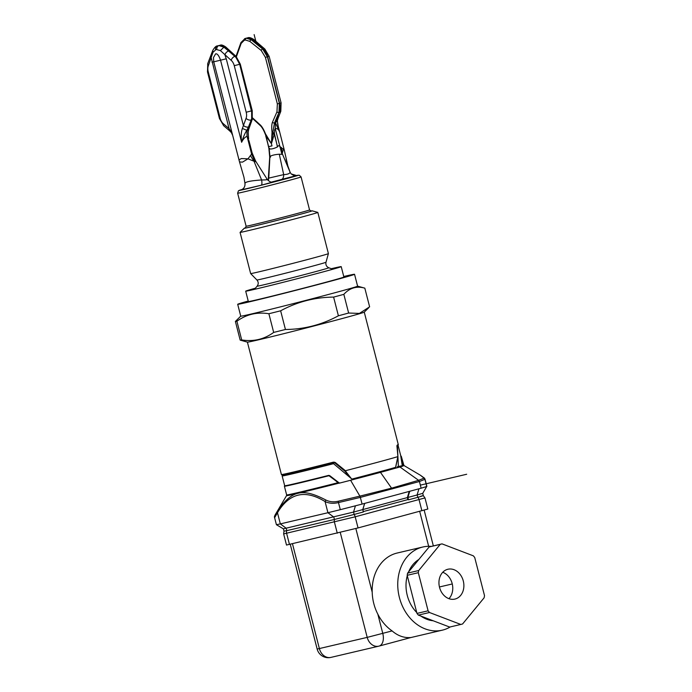 <?xml version="1.0" encoding="UTF-8"?>
<svg xmlns="http://www.w3.org/2000/svg" width="692" height="692" viewBox="0 0 692 692"><rect width="100%" height="100%" fill="white"/><g stroke="black" fill="none" stroke-linecap="round" stroke-linejoin="round"><path stroke-width="1.04" d="M232.581 135.2L231.379 132.63L229.528 130.745A3.832 2.318 -49.4 0 1 229.052 128.634L211.311 58.18A3.832 2.396 -158.6 0 1 210.714 56M232.451 134.672L231.37 132.613M230.929 131.143L229.052 128.634L223.231 123.652A7.664 4.567 74.9 0 1 220.186 118.341L219.442 118.496L207.488 71.933L207.764 63.526A3.832 2.396 21.4 0 0 208.361 65.723L212.972 52.332L216.12 49.461L220.402 50.585L231.197 60.36A3.832 2.318 -49.4 0 1 234.865 56.389L235.323 56.26L239.683 64.287L251.395 110.91L239.683 64.287L240.28 64.114L236.093 56.415A1.531 0.977 133.3 0 0 235.323 56.26A508.075 268.141 -167.6 0 0 225.03 46.866L220.142 45.248A1.531 1.237 -103.2 0 1 220.229 45.231M213.465 57.592L215.619 53.855C217.297 53.474 218.94 55.585 220.549 60.195L226.258 58.794L224.926 54.988A3.832 2.318 130.6 0 1 228.594 51.009L234.865 56.389A11.487 6.851 74.9 0 1 239.441 64.347L234.251 65.671A7.664 4.567 74.9 0 0 231.197 60.36M220.402 50.585L223.905 47.168L228.594 51.009M236.093 56.415L225.765 46.987A1.531 0.943 -48.5 0 0 225.03 46.866L223.905 47.168L218.897 45.586C217.435 46.139 216.734 47.385 216.804 49.331M215.471 49.642C215.411 47.679 216.146 46.425 217.669 45.871L217.547 45.906C216.172 45.793 214.555 47.35 212.703 50.577L212.972 52.332M218.663 45.603L217.669 45.871A40.153 0.597 165.6 0 0 218.897 45.586L220.142 45.248A298.546 4.602 -14.4 0 0 218.923 45.534A1.531 1.228 76.8 0 0 218.923 45.534L217.547 45.906M234.251 65.671L246.205 112.234L251.395 110.91A11.487 6.851 74.9 0 1 251.205 120.001L251.663 119.872A507.79 255.997 -40.7 0 1 248.065 130.053A1.531 0.977 -159.9 0 0 248.644 129.577L252.243 119.361A1.531 1.003 -161.3 0 1 251.663 119.872L251.646 110.85L252.234 110.677L240.28 64.114M226.258 58.794L243.333 125.287A3.832 2.396 21.4 0 0 248.463 126.991L246.845 130.321L247.061 136.281C244.942 137.102 243.134 139.101 241.62 142.275C243.463 136.635 245.202 132.648 246.845 130.321L242.382 128.452C241.136 131.938 240.877 136.54 241.62 142.275L220.549 60.195L213.742 61.813L213.456 57.618M248.532 138.85L248.065 130.053L247.191 130.226M248.644 129.577L248.143 132.354L248.61 139.204L247.061 136.281L251.62 154.022L247.97 158.831L254.941 161.591L251.62 154.022C251.975 152.586 252.165 152.474 252.208 153.693C252.165 152.474 251.975 152.586 251.62 154.022M248.895 140.45L252.156 152.993M238.93 159.921L241.352 158.546L247.97 158.831L242.503 162.127L239.527 161.954L213.742 61.813M248.463 126.991L251.205 120.001A3.832 2.396 -158.6 0 1 246.075 118.289L242.382 128.452M255.201 160.708C256.118 161.556 256.031 161.85 254.941 161.591C256.031 161.85 256.118 161.556 255.201 160.708M250.521 155.786L254.137 161.556L261.602 179.963C266.368 179.955 268.055 179.695 266.662 179.193M272.38 182.134L272.933 182.013C272.103 181.451 271.575 183.795 267.268 179.41L255.737 161.271L252.156 153.001M245.003 183.89L245.003 183.873C244.224 182.074 249.76 180.776 261.602 179.963C262.147 182.947 262.017 184.695 261.204 185.222L272.562 182.091M239.493 161.824L243.956 177.239L244.959 183.415M240.721 190.032L241.326 189.824C243.818 188.76 245.037 186.779 245.003 183.873C245.072 186.952 243.636 189.011 240.721 190.032L261.204 185.222M271.601 182.057L295.674 175.785M310.751 211.043A35.041 0.536 165.6 0 1 312.144 210.826A35.041 0.536 165.6 0 1 298.563 214.771A35.041 0.536 165.6 0 1 262.683 224.035A35.041 0.536 165.6 0 1 244.285 228.248A35.041 0.536 165.6 0 1 245.599 227.763M312.144 210.826L317.81 212.401A40.136 0.623 165.6 0 1 317.827 212.418A40.136 0.623 165.6 0 1 302.248 216.925A40.136 0.623 165.6 0 1 261.619 227.417A40.136 0.623 165.6 0 1 240.072 232.382A40.136 0.623 165.6 0 1 240.081 232.356L244.285 228.248M256.914 279.983A35.664 0.554 -14.4 0 0 276.195 275.537A35.664 0.554 -14.4 0 0 312.161 266.247A35.664 0.554 -14.4 0 0 325.993 262.242C325.517 264.828 326.451 266.671 328.795 267.769A37.013 0.571 165.6 0 1 314.453 271.939A37.013 0.571 165.6 0 1 276.627 281.696A37.013 0.571 165.6 0 1 257.121 286.177C258.644 284.083 258.574 282.016 256.914 279.983L250.651 273.582A40.136 0.623 -14.4 0 0 272.354 268.574A40.136 0.623 -14.4 0 0 312.827 258.125A40.136 0.623 -14.4 0 0 328.406 253.618L317.827 212.418M331.295 268.704A49.314 0.761 165.6 0 1 341.217 266.636A49.314 0.761 165.6 0 1 339.158 267.397A49.314 0.761 165.6 0 1 322.083 272.172A49.314 0.761 165.6 0 1 247.857 290.839A49.314 0.761 165.6 0 1 245.695 291.159A49.314 0.761 165.6 0 1 255.383 288.201M245.695 291.159L248.359 301.548A49.314 0.761 -14.4 0 0 274.828 295.449A49.314 0.761 -14.4 0 0 324.756 282.561A49.314 0.761 -14.4 0 0 343.881 277.016L341.217 266.636M343.751 276.497A60.325 0.926 165.6 0 1 354.546 274.283A60.325 0.926 165.6 0 1 331.148 281.064A60.325 0.926 165.6 0 1 270.079 296.825A60.325 0.926 165.6 0 1 237.693 304.281A60.325 0.926 165.6 0 1 248.229 301.029M237.693 304.281L240.738 316.157A60.325 0.926 -14.4 0 0 273.124 308.701A60.325 0.926 -14.4 0 0 334.193 292.932A60.325 0.926 -14.4 0 0 357.591 286.151L354.546 274.283M357.591 286.142L364.805 288.149A66.83 1.029 165.6 0 1 364.822 288.157C356.691 285.813 349.702 287.881 343.837 294.351A66.83 1.029 165.6 0 1 338.907 295.683A66.83 1.029 165.6 0 1 333.605 297.102C314.817 297.266 297.162 301.833 280.641 310.803A66.83 1.029 165.6 0 1 268.877 313.736C257.087 311.832 246.43 314.332 236.906 321.244A66.83 1.029 165.6 0 1 235.384 321.425L240.738 316.14M283.192 474.703L282.665 474.591L283.192 474.703A59.555 0.917 -14.4 0 0 293.789 472.714A59.555 0.917 -14.4 0 0 333.57 462.879L334.893 462.939L344.841 471.122L345.42 470.724A60.325 0.926 -14.4 0 0 377.668 462.256A60.325 0.926 -14.4 0 0 397.865 456.616L397.39 444.93A60.325 0.926 -14.4 0 0 398.263 444.532L364.26 312.127A60.325 0.926 165.6 0 1 340.862 318.891A60.325 0.926 165.6 0 1 280.494 334.487A60.325 0.926 165.6 0 1 247.433 342.133L240.193 340.118A66.83 1.029 -14.4 0 1 240.176 340.109L235.384 321.425M240.193 340.118A66.83 1.029 -14.4 0 0 241.698 339.928C253.488 341.839 264.154 339.331 273.677 332.42L268.877 313.736M236.906 321.244L241.698 339.928M273.677 332.42A66.83 1.029 -14.4 0 0 285.433 329.487C304.221 329.331 321.875 324.764 338.397 315.786L333.605 297.102M280.641 310.803L285.433 329.487M343.837 294.351L348.63 313.035L359.399 313.415L369.623 306.841L364.822 288.157M338.397 315.786A66.83 1.029 -14.4 0 0 343.708 314.367A66.83 1.029 -14.4 0 0 348.63 313.035M334.115 462.083L333.579 462.87L333.31 462.169L335.248 462.464L345.42 470.724M282.933 475.075L283.132 475.516L282.907 475.075M329.098 463.925L329.47 464.635M330.162 464.479L329.444 464.617A53.431 0.822 165.6 0 1 288.469 474.305L288.348 474.063M351.545 478.864L345.291 470.794M397.865 456.616L395.582 467.334A56.77 0.874 165.6 0 1 378.031 472.203A56.77 0.874 165.6 0 1 351.977 479.063M329.401 463.934A0.77 0.614 -103.2 0 1 329.712 464.159L335.248 462.464M397.39 444.93L396.845 445.856M283.279 475.482L284.057 474.876M395.582 467.334L395.763 468.103M403.099 465.984L402.718 465.699A0.77 0.458 -105.1 0 0 403.099 465.984L403.081 466.01A60.706 0.934 165.6 0 1 399.959 466.996L350.593 480.274A60.706 0.934 165.6 0 1 339.236 483.189L339.037 483.224A0.77 0.458 74.9 0 1 338.647 482.938L340.118 482.947A59.936 0.926 -14.4 0 0 352.695 479.72L333.535 463.683A59.936 0.926 165.6 0 1 282.154 475.923A59.936 0.926 165.6 0 1 282.993 475.551L287.786 474.626M284.723 485.706L284.672 485.723A59.936 0.926 -14.4 0 0 328.691 475.378L329.383 475.603L328.7 475.785A60.325 0.926 165.6 0 1 284.403 486.225L286.644 494.927A60.325 0.926 -14.4 0 0 298.217 492.522A60.325 0.926 -14.4 0 0 337.99 482.696L329.6 475.551L328.7 475.785M339.071 482.817L329.6 475.551M352.661 479.686A57.453 0.882 -14.4 0 0 378.619 472.852A57.453 0.882 -14.4 0 0 396.585 467.861L398.428 467.42A59.936 0.926 -14.4 0 0 402.199 466.252L402.718 465.284L401.014 456.339L402.493 465.145M333.535 463.683L287.448 474.677M286.505 545.054L358.049 527.927L427.829 509.035L424.974 497.911L355.195 516.803L283.642 533.921L286.505 545.054M450.258 626.926A42.705 34.28 -103.2 0 1 443.131 629.962A42.705 34.28 -103.2 0 1 442.266 630.178A42.705 34.28 -103.2 0 1 399.267 596.971A42.705 34.28 -103.2 0 1 421.886 547.242A42.705 34.28 -103.2 0 1 422.751 547.026L397.173 553.029A42.705 34.28 76.8 0 0 396.317 553.245A42.705 34.28 76.8 0 0 372.201 592.214C372.426 599.973 374.311 607.291 377.832 614.176A42.705 34.28 76.8 0 0 392.105 630.914C397.839 635.879 404.102 638.085 410.884 637.531M422.751 547.026A42.705 34.28 -103.2 0 1 431.35 546.386M407.294 575.701A32.559 26.132 76.8 0 0 407.268 595.397A32.559 26.132 76.8 0 0 416.748 612.524M420.926 616.088A32.559 26.132 76.8 0 0 433.192 620.767M418.824 559.482A32.559 26.132 76.8 0 0 408.591 571.921M441.894 543.912L430.908 546.49A41.364 33.199 76.8 0 0 430.839 546.507A41.364 33.199 76.8 0 0 430.009 546.715A41.364 33.199 76.8 0 0 429.118 546.974L407.588 573.132A41.364 33.199 76.8 0 0 407.19 575.312L416.973 613.415A41.364 33.199 76.8 0 0 418.366 615.11L449.679 627.064A41.364 33.199 76.8 0 0 449.748 627.047A41.364 33.199 76.8 0 0 449.809 627.03M407.588 573.132L418.712 570.528L440.233 544.362L429.118 546.974M440.233 544.362A41.364 33.199 -103.2 0 1 441.124 544.102A41.364 33.199 -103.2 0 1 441.954 543.895A41.364 33.199 -103.2 0 1 442.024 543.877L473.337 555.832A41.364 33.199 -103.2 0 1 474.729 557.527L484.512 595.63A41.364 33.199 -103.2 0 1 484.115 597.81L462.585 623.968A41.364 33.199 -103.2 0 1 461.694 624.227A41.364 33.199 -103.2 0 1 460.863 624.435A41.364 33.199 -103.2 0 1 460.803 624.452L429.49 612.506L418.366 615.11M449.679 627.064L460.803 624.452M429.49 612.506A41.364 33.199 -103.2 0 1 428.097 610.811L416.973 613.415M407.19 575.312L418.314 572.699L428.097 610.811M418.314 572.699A41.364 33.199 -103.2 0 1 418.712 570.528M455.224 599.004A15.319 12.3 76.8 0 0 463.337 581.159A15.319 12.3 76.8 0 0 447.914 569.248A15.319 12.3 76.8 0 0 447.603 569.326A15.319 12.3 76.8 0 0 439.489 587.171A15.319 12.3 76.8 0 0 454.912 599.082A15.319 12.3 76.8 0 0 455.224 599.004M448.952 598.684A15.319 12.3 76.8 0 0 452.265 583.97A15.319 12.3 76.8 0 0 442.75 572.267M420.641 496.268C424.914 495.169 423.988 495.515 417.847 497.306L417.086 494.979L422.734 493.344L423.322 495.628L424.974 497.911M362.755 509.597L353.543 512.071L354.157 514.441L363.361 511.968L362.755 509.597L364.597 503.439M354.157 514.441L334.418 519.458L333.812 517.088L327.93 512.729L340.291 509.675A76.596 1.176 -14.4 0 0 362.098 504.087L421.134 488.206A76.596 1.176 -14.4 0 0 426.748 486.424L422.734 493.344M409.716 491.355L407.882 497.453L408.488 499.823L417.7 497.349M408.488 499.823A3.832 2.284 -105.1 0 0 407.787 499.217M364.675 503.421L362.824 509.572L363.343 511.57L407.882 499.589L407.363 497.591L409.197 491.493M355.428 505.809L353.543 512.071L283.409 528.844L283.997 531.127L283.642 533.921M283.409 528.852L276.419 524.718L280.338 523.896L286.22 528.264L286.834 530.634L283.997 531.136M286.834 530.634L334.418 519.458M274.568 517.512L276.419 524.709M274.715 517.547L277.475 512.737L280.338 523.896L327.93 512.729L325.067 501.562C305.094 489.279 289.23 493.007 277.475 512.737L277.31 511.362L275.329 514.606M350.593 480.274L359.883 496.121L338.258 501.233C333.803 502.314 329.651 501.899 325.794 499.979C302.317 487.834 291.764 490.273 277.31 511.362M329.15 475.862L339.037 483.224M338.077 482.739L338.647 482.938L338.18 482.445M399.959 466.996L418.617 480.326L419.464 481.511L424.923 479.322L424.568 478.224L420.451 475.266L424.04 478.155L418.617 480.326L391.767 488.111L359.883 496.121L360.264 497.427L419.421 481.52L421.134 488.206M397.312 446.193A59.936 0.926 165.6 0 1 398.272 446.115L400.798 455.942A59.936 0.926 -14.4 0 1 400.746 456.002L402.286 465.82M398.272 446.115A59.936 0.926 165.6 0 1 397.433 446.496L398.428 467.42M402.727 465.353L402.718 465.284A60.325 0.926 -14.4 0 0 403.497 464.92A60.325 0.926 -14.4 0 0 402.476 465.007M400.78 455.907L401.265 456.218A60.325 0.926 165.6 0 1 401.213 456.279L400.806 456.391M426.869 486.355L425 479.072M419.464 481.511L418.573 480.334M362.824 509.572L407.363 497.591M418.937 488.837L417.086 494.979L407.882 497.453M340.291 509.675L338.475 502.582C333.406 503.75 328.934 503.413 325.067 501.562L325.794 499.979M338.258 501.233L338.475 502.582L360.264 497.427M267.942 180.275L268.773 178.112L268.297 180.621M296.859 175.63L291.194 173.934L290.13 172.291L291.168 173.917C293.988 175.733 295.545 176.348 295.865 175.768L295.726 175.794M281.09 179.79C282.907 179.064 283.772 177.342 283.677 174.618C287.44 174.47 289.593 173.692 290.13 172.291L287.837 165.898L284.291 150.112L279.827 146.436C278.79 145.398 278.028 145.545 277.561 146.868L277.457 146.92C273.902 148.668 271.16 149.316 269.214 148.858L269.915 156.427C271.93 155.268 275.061 154.532 279.308 154.221L283.677 174.618L268.773 178.112L269.915 156.427C269.569 157.594 269.776 157.793 270.546 157.006M277.457 146.92L274.43 133.582L272.847 132.31L274.473 122.942A507.937 256.075 -40.7 0 1 278.954 112.536L279.36 103.393L281.09 102.892L269.136 56.329L267.406 56.831L262.623 48.924A1.531 0.874 128.1 0 0 261.221 50.499L265.399 57.341L277.362 103.904L276.964 111.836L272.449 122.259C271.645 124.387 271.515 127.691 272.043 132.172L271.428 143.694L274.43 133.582C274.335 130.831 274.62 129.196 275.269 128.695L275.399 122.64L274.473 122.942A1.531 0.934 -157.4 0 1 272.449 122.259M269.915 156.427L269.214 148.858M269.819 148.78C268.851 147.742 268.634 147.759 269.162 148.841L265.676 135.641L271.428 143.694L271.999 145.882L268.6 146.652L265.789 135.044L271.428 143.694L265.399 133.729C263.877 129.767 262.216 126.887 260.434 125.079L252.286 117.631M260.434 125.079A1.531 0.952 -48.1 0 0 260.625 125.892C262.251 127.622 263.764 130.304 265.166 133.937L265.91 134.637M265.399 133.729L268.868 148.192M265.33 134.395L265.174 133.963M275.399 122.64L279.672 132.034C278.634 129.352 277.172 128.236 275.269 128.695L281.938 154.333L283.815 147.967M278.279 126.826L277.656 124.188M278.296 126.87L277.345 120.754L278.072 118.297A3.832 2.396 21.4 0 1 276.67 119.405L275.745 122.553L277.336 120.789M281.938 154.333L279.308 154.221M281.419 147.474L282.397 153.953L290.034 172.057M276.999 144.68L274.482 134.862L272.665 133.426L272.847 132.31L272.043 132.172M272.017 133.21L272.665 133.426L271.428 143.694M254.189 39.747L251.3 39.799A1.531 0.908 129.7 0 0 249.855 41.382L261.221 50.499M249.855 41.382L245.47 40.024A300.077 4.628 165.6 0 1 244.241 40.309L241.153 43.423A1.531 0.977 -159.5 0 1 240.928 42.567L245.055 38.51A1.531 1.237 76.8 0 0 244.241 40.309M236.405 56.718L241.153 43.423M245.47 40.024A1.531 1.228 -103.2 0 1 246.274 38.216L251.3 39.799A507.919 268.055 -167.6 0 0 262.623 48.924L263.072 48.795A3.832 2.318 -49.4 0 1 264.872 49.071L258.6 43.691A3.832 2.318 130.6 0 0 256.801 43.423L252.424 39.496L247.52 37.887A3.832 3.131 -103.1 0 1 247.606 37.861A3.832 3.131 -103.1 0 1 247.995 37.8M246.041 38.242L245.055 38.51A298.546 4.602 -14.4 0 0 246.274 38.216L247.52 37.887A40.3 0.631 165.6 0 0 246.3 38.172A3.832 3.01 76.7 0 1 246.369 38.155L244.925 38.536M466.685 474.254L420.347 485.135M254.137 34.6L255.832 41.191M286.133 159.221L287.933 166.218M440.294 586.773L451.409 584.169M208.361 65.723A7.664 4.567 74.9 0 0 208.231 71.778L207.488 71.933M208.231 71.778L220.186 118.341M223.231 123.652A3.832 2.318 130.6 0 0 223.706 125.762L219.442 118.496M213.776 61.761L211.977 62.142M246.205 112.234A7.664 4.567 74.9 0 1 246.075 118.289M286.159 178.761A30.448 0.467 -14.4 0 0 286.471 178.674A30.448 0.467 165.6 0 0 295.372 175.794L299.264 175.214L301.072 176.91A32.749 0.502 165.6 0 1 288.374 180.595A32.749 0.502 165.6 0 1 288.036 180.681A32.749 0.502 165.6 0 1 255.037 189.193A32.749 0.502 165.6 0 1 237.641 193.198L238.42 190.828L242.062 189.478A30.448 0.467 165.6 0 0 250.046 188.016A30.448 0.467 165.6 0 0 286.159 178.761M237.641 193.198L246.118 226.206A32.749 0.502 -14.4 0 0 263.695 222.158A32.749 0.502 -14.4 0 0 296.851 213.603A32.749 0.502 -14.4 0 0 297.11 213.534A32.749 0.502 -14.4 0 0 309.549 209.918L301.072 176.91M245.452 227.876A34.28 0.528 -14.4 0 0 261.005 224.433A34.28 0.528 -14.4 0 0 298.122 214.875A34.28 0.528 165.6 0 0 298.39 214.805A34.28 0.528 -14.4 0 0 310.942 211.06M247.407 342.133L281.41 474.539A60.325 0.926 -14.4 0 0 333.31 462.169M344.841 471.122A319.669 162.603 39.4 0 1 348.768 476.2M340.118 482.947L339.236 483.189M403.081 466.01L402.199 466.252M287.154 474.574A54.962 0.848 -14.4 0 0 286.99 474.703A54.962 0.848 -14.4 0 0 297.655 472.472A54.962 0.848 -14.4 0 0 324.193 465.967A54.962 0.848 -14.4 0 0 329.383 464.661M286.722 530.652A3.832 3.071 76.8 0 0 286.609 533.307L289.464 544.44M337.281 533.212L334.418 522.088A3.832 3.071 -103.2 0 1 334.53 519.433M354.001 514.476A3.832 2.284 74.9 0 1 355.195 516.803L358.049 527.927M421.886 510.757L419.032 499.633A3.832 2.284 -105.1 0 0 417.847 497.306M428.659 546.299L419.681 511.353M355.844 528.524L372.201 592.214M290.251 544.249L317.161 649.07L367.201 637.384L340.265 532.494M292.457 543.739L319.384 648.612A11.487 9.221 76.8 0 0 330.923 657.4A11.487 9.221 76.8 0 0 331.148 657.339M377.832 614.176L382.78 633.422A11.487 6.851 74.9 0 1 379.086 646.086A11.487 6.851 74.9 0 1 378.965 646.12A11.487 9.221 -103.2 0 1 378.732 646.172A11.487 9.221 -103.2 0 1 367.201 637.384L392.105 630.914M410.451 637.643L379.216 646.051M338.76 483.198A60.602 0.934 165.6 0 1 298.174 493.24A60.602 0.934 165.6 0 1 286.54 495.636L275.771 513.845M380.513 472.402L392.13 488.959M360.004 496.095L362.098 504.087M397.251 466.78A60.602 0.934 165.6 0 1 402.277 465.707M420.684 475.404L403.929 465.5A60.602 0.934 165.6 0 1 403.047 465.906M426.748 486.424L424.923 479.322L424.04 478.155M276.67 119.405L278.954 112.536A1.531 0.908 23.9 0 1 276.964 111.836M278.072 118.297L280.814 111.3A3.832 2.396 -158.6 0 1 279.412 112.407A11.487 6.851 -105.1 0 0 279.603 103.324L267.648 56.761A11.487 6.851 -105.1 0 0 263.072 48.795L256.801 43.423M277.362 103.904L279.36 103.393L267.406 56.831L265.399 57.341M236.534 56.294A1.531 1.003 -161.3 0 1 236.327 55.464L240.928 42.567M207.764 63.526L212.703 50.577M229.528 130.745L223.706 125.762M225.765 46.987C223.092 45.162 221.224 44.573 220.177 45.239L218.949 45.525M252.243 119.361L252.234 110.677M246.118 226.206L245.383 227.91M309.549 209.918L311.011 211.06M325.993 262.242L328.406 253.618M250.651 273.582L240.072 232.382M328.795 267.769L332.765 269.249M257.121 286.177L254.362 289.386M364.243 312.144L368.611 307.871M333.622 462.862L285.467 474.591L282.137 475.136L281.41 474.539M287.829 473.761L288.469 474.305M395.634 467.377L397.926 456.737L396.914 445.838C398.099 445.527 398.549 445.094 398.263 444.532M395.824 468.086L395.634 467.316M284.68 485.758L282.154 475.923M433.348 545.919L424.161 510.142M410.356 637.669L442.266 630.178M410.52 637.635L379.086 646.086A11.487 11.487 0 0 1 378.732 646.172L330.923 657.4A11.487 11.487 0 0 1 317.161 649.07M430.839 546.507L441.954 543.895M449.748 627.047L460.863 624.435M274.56 517.486C274.17 517.045 274.56 515.86 275.719 513.931M284.611 485.749L284.403 486.225M286.54 495.636L286.644 494.927M403.929 465.5L401.265 456.218M277.509 123.435L284.282 150.121M268.323 178.545L269.707 157.162L268.868 148.2M260.625 125.892L252.485 118.41M258.6 43.691L254.215 39.764C251.291 37.775 249.094 37.143 247.606 37.861L246.369 38.155M280.814 111.3L281.09 102.892M269.136 56.329L264.872 49.071M236.067 56.389L236.327 55.472"/></g></svg>
